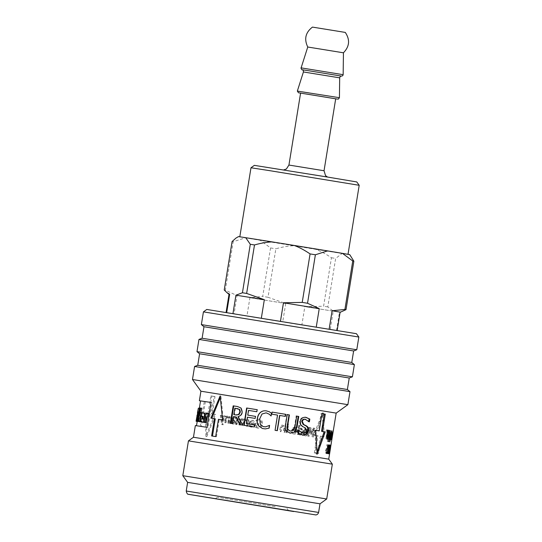 <?xml version="1.0" encoding="UTF-8"?>
<svg xmlns="http://www.w3.org/2000/svg" width="542" height="542" viewBox="0 0 542 542"><rect width="100%" height="100%" fill="white"/><g stroke="black" fill="none" stroke-linecap="round" stroke-linejoin="round"><path stroke-width="0.41" stroke-dasharray="2.71 2.03" d="M275.2 506.695L217.41 497.238L275.2 506.695M226.685 312.653L337.144 330.573L301.853 325.037L304.834 306.623L323.594 306.237L331.447 257.762C326.04 254.062 320.776 251.251 315.647 249.306L293.527 245.736C288.053 245.973 282.165 246.989 275.864 248.798L268.012 297.273L285.702 303.534L282.714 321.955L246.935 316.115L249.916 297.7L262.714 296.413L270.566 247.931L260.248 240.309L245.363 237.836L233.182 241.725L225.33 290.2L237.05 295.559L234.063 313.981L226.705 312.504M351.379 256.922L349.312 254.598L342.063 253.5L335.654 258.426L327.802 306.907L333.235 311.135L330.247 329.55M336.514 330.498L339.495 312.084L342.361 311.46M333.235 311.135L304.834 306.623M301.853 325.037L282.714 321.955M285.702 303.534L249.916 297.7M246.935 316.115L234.063 313.981M237.05 295.559L236.041 295.397M359.197 185.296L250.987 167.769M254.333 165.357L356.785 181.949M258.222 239.672L348.011 254.361L258.222 239.672M302.179 69.735L341.555 76.117M335.694 98.793L300.58 93.136M343.445 52.798L307.754 47.019M293.527 245.736L260.248 240.309M245.363 237.836L238.073 236.556M349.732 254.638L349.312 254.598M342.063 253.5L315.647 249.306M270.566 247.931L275.864 248.798M232.091 241.529L233.182 241.725M268.012 297.273L262.714 296.413M225.33 290.2L224.239 290.004M250.926 297.863L284.204 303.296M339.99 312.158L339.495 312.084M327.802 306.907L323.594 306.237M306.325 306.86L332.741 311.061M331.447 257.762L335.654 258.426M345.288 32.418L312.443 27.1M327.26 451.879L326.989 453.525L327.26 451.879L328.384 452.062L328.113 453.715L328.384 452.062M326.989 453.525L328.113 453.715M327.524 451.913L328.655 452.103M327.26 453.566L328.391 453.749M329.048 449.84L329.807 445.084L328.411 453.708L329.468 446.513L328.066 453.627L329.211 444.948L328.377 452.17L329.672 445.036L328.628 452.313L329.821 445.077L330.959 445.267L330.552 447.848M329.821 445.077L330.972 445.267M328.628 452.313L329.746 452.489M328.377 452.17L329.414 452.333M329.36 444.975L330.349 445.138M329.211 444.948L330.349 445.131M328.066 453.627L329.218 453.817M328.188 453.654L329.333 453.837M329.468 446.513L330.559 446.689M328.384 453.695L329.536 453.884M328.411 453.708L329.563 453.891M280.275 427.313L279.591 431.52L280.634 431.689L281.664 426.574L282.728 426.249L284.171 427.286L283.385 432.13L284.408 432.292L285.458 425.816L284.435 425.653L284.32 426.371L282.606 425.172C281.352 424.989 280.58 425.707 280.275 427.313L279.855 431.567L280.919 431.737L281.955 426.629L283.032 426.303L284.503 427.347L283.717 432.184L284.76 432.353L285.81 425.877L284.767 425.707L284.645 426.432L282.904 425.219C281.63 425.036 280.844 425.755 280.539 427.36M285.458 425.816L285.81 425.877M284.408 432.292L284.76 432.353M286.955 426.053L285.905 432.536L286.914 432.699L287.965 426.215L286.955 426.053L287.328 426.12L286.278 432.597L287.307 432.767L288.358 426.283L287.328 426.12M285.905 432.536L286.278 432.597M287.965 426.215L288.358 426.283M286.914 432.699L287.307 432.767M295.675 428.708L295.925 430.077L292.91 429.596L293.398 429.677L293.947 428.431L295.146 428.105L294.618 428.017L296.203 428.803L296.46 430.172L293.398 429.677M295.925 430.077L296.46 430.172M292.91 429.596L293.452 428.349L293.947 428.431M293.452 428.349L294.618 428.017L296.203 428.803M292.314 433.525L293.371 433.885C295.241 434.135 296.372 433.173 296.759 430.985C297.03 428.769 296.345 427.475 294.706 427.116L292.931 427.57L291.826 430.273L295.79 430.91C295.512 432.435 294.76 433.105 293.54 432.936L291.684 431.832L291.494 433.024L293.879 433.966C295.776 434.23 296.921 433.268 297.314 431.08C297.585 428.864 296.887 427.57 295.221 427.198L293.405 427.652L292.294 430.355L296.325 431.005C296.047 432.523 295.288 433.193 294.042 433.017L292.158 431.913L291.962 433.105L292.802 433.607M293.324 433.878L293.879 433.966L293.324 433.878M294.733 427.116L295.248 427.204L294.733 427.116M291.494 433.024L291.962 433.105M291.684 431.832L292.158 431.913M291.738 431.845L292.213 431.92M292.402 432.455L292.89 432.543M295.79 430.91L296.325 431.005M291.826 430.273L292.294 430.355M292.931 427.57L293.405 427.652M298.391 432.923L299.001 429.176L300.857 429.128C301.833 429.305 302.199 430.206 301.969 431.818C301.745 433.37 301.183 434.088 300.295 433.973L298.391 432.923L298.981 433.017L299.59 429.278L300.871 429.128L300.248 429.027C301.21 429.203 301.569 430.097 301.338 431.71C301.108 433.268 300.559 433.986 299.685 433.864L300.295 433.973L298.981 433.017M299.001 429.176L299.59 429.278M298.676 425.328L297.212 434.345L298.141 434.494L298.249 433.837L299.726 434.935L301.305 434.298L302.253 431.879L301.996 429.203L300.566 428.051L299.15 428.275L299.597 425.477L298.676 425.328L299.245 425.423L297.782 434.447L298.723 434.596L298.832 433.939L300.343 435.036L301.941 434.406L302.903 431.988L302.632 429.311L301.176 428.153L299.733 428.376L300.187 425.578L299.245 425.423M300.58 428.051L301.176 428.153L300.58 428.051M299.712 434.935L300.343 435.036L299.712 434.935M297.212 434.345L297.782 434.447M299.597 425.477L300.187 425.578M299.15 428.275L299.733 428.376M301.996 429.203L302.632 429.311M298.886 434.562L299.482 434.664M298.249 433.837L298.832 433.939M298.141 434.494L298.723 434.596M303.737 433.756L304.028 431.954L305.512 432.462L306.094 433.763L304.95 434.738L305.654 434.853L304.421 433.864L304.712 432.069L306.223 432.584L306.813 433.885L305.668 434.853L304.963 434.738L303.737 433.756L304.421 433.864M304.028 431.954L304.712 432.069M303.479 435.348L303.595 434.664L305.105 435.795L306.264 435.389L306.941 433.979L306.345 431.933L304.17 431.086L304.712 429.955L307.084 430.558L307.267 429.447L305.79 428.912L304.17 429.149L303.33 430.782L302.612 435.212L304.164 435.463L304.272 434.779L305.81 435.91L306.996 435.511L307.68 434.101L307.063 432.055L304.848 431.202L305.397 430.07L306.352 429.996L305.647 429.881L307.815 430.68L307.992 429.569L306.487 429.027L304.848 429.264L303.994 430.89L303.276 435.321L304.164 435.463M305.817 428.918L306.487 429.027L305.817 428.918M305.078 435.788L305.81 435.91L305.078 435.788M303.595 434.664L304.272 434.779M302.612 435.212L303.276 435.321M307.267 429.447L307.992 429.569M307.084 430.558L307.815 430.68M307.036 430.551L307.768 430.673M304.17 431.086L304.848 431.202M306.345 431.933L307.063 432.055M306.264 435.389L306.996 435.511M304.13 435.314L304.821 435.429M330.586 438.661L332.016 430.904L330.586 438.661L331.731 438.851L331.839 439.758L333.167 431.086L331.731 438.851M330.444 439.542L331.589 439.731M330.701 438.674L331.853 438.864M331.961 430.897L333.113 431.08M332.016 430.904L333.167 431.086M331.894 432.109L333.045 432.299L331.894 432.109M331.765 432.902L332.917 433.085M331.704 432.895L332.856 433.085M330.769 438.681L331.921 438.871M330.83 438.688L331.982 438.871M330.688 439.569L331.839 439.758M330.898 435.504L331.907 435.68L330.898 435.504L331.162 434.223L332.171 434.386M331.203 435.565L331.392 434.257L332.537 434.447M331.392 434.257L331.372 433.736L331.162 434.223L331.372 433.736L332.3 433.885M331.501 439.643L330.444 439.657L330.64 436.235L331.528 432.841L330.444 439.657L331.589 439.84L330.444 439.657M331.487 438.844L330.742 438.437L331.894 438.62M330.681 439.142L331.48 439.271M330.762 436.337L331.765 436.5M331.135 436.412L332.28 436.601M331.548 433.593L332.348 433.722M330.071 434.393L329.692 438.485L330.39 436.1L330.518 433.722L330.071 434.393L330.966 434.542M329.475 438.078L330.369 438.221M330.728 432.692L330.579 436.005L328.662 441.628L330.098 432.767L330.22 433.485L330.728 432.692L331.86 432.875L330.728 432.692M329.57 439.467L330.701 439.65L329.57 439.467M330.22 433.485L331.108 433.627M328.662 441.628L329.787 441.811M328.892 441.669L330.017 441.852M329.333 438.959L330.227 439.101M328.506 431.31L327.537 431.154L326.304 438.769L325.898 438.695L327.124 431.086L326.006 430.897L326.176 429.874L327.219 430.05L326.176 429.874M325.898 438.695L326.962 438.871M326.304 438.769L327.382 438.939M327.537 431.154L327.124 431.086M328.499 431.324L329.59 431.5M326.006 430.897L327.056 431.059M290.119 433.139L285.837 430.809C284.936 429.515 284.706 427.679 285.146 425.294L286.887 414.522L287.233 414.576L286.887 414.522M296.196 416.039L296.698 416.127L296.196 416.039L294.442 426.872L294.95 426.954M290.112 431.134L293.229 430.192L294.442 426.872M265.363 428.898L262.396 428.505M265.505 426.852L269.503 425.395M271.108 415.971L269.178 414.183L266.142 412.848L262.104 414.013L259.753 418.993L260.472 424.461L263.1 426.588M221.949 415.484L221.109 415.341L222.295 424.643L223.196 424.793L222.735 421.94L225.56 416.08L224.639 415.924L222.498 420.504L221.949 415.484L220.343 415.226L221.57 424.528L222.491 424.677L222.017 421.825L224.876 415.971L223.934 415.816L221.773 420.389L221.197 415.362M221.109 415.341L220.343 415.226M222.498 420.504L221.773 420.389M224.639 415.924L223.934 415.816M225.56 416.08L224.876 415.971M222.735 421.94L222.017 421.825M223.196 424.793L222.491 424.677M222.295 424.643L221.57 424.528M235.987 424.44L236.962 424.603L237.965 419.454L238.853 419.135L240.092 420.165L239.293 424.982L240.296 425.145L241.298 420.003L242.206 419.684L243.46 420.694L242.674 425.531L243.697 425.7L244.747 419.223L243.724 419.054L243.609 419.765L242.098 418.6L240.384 419.474L238.29 417.984L236.983 418.336L236.19 420.097L235.499 424.366L236.488 424.528L237.491 419.386L238.399 419.068L239.666 420.097L238.866 424.914L239.876 425.084L240.885 419.942L241.813 419.623L243.087 420.633L242.301 425.477L243.338 425.646L244.388 419.169L243.351 419L243.236 419.711L242.098 418.6L239.957 419.406L238.771 418.058L237.464 418.41L236.678 420.172L235.987 424.44L235.499 424.366M242.186 419.677L241.813 419.623L242.186 419.677M238.832 419.135L238.378 419.061L238.832 419.135M236.962 424.603L236.488 424.528M237.464 418.41L236.983 418.336M240.384 419.474L239.957 419.406M243.609 419.765L243.236 419.711M243.724 419.054L243.351 419M244.747 419.223L244.388 419.169M243.697 425.7L243.338 425.646M242.674 425.531L242.301 425.477M243.46 420.694L243.087 420.633M241.298 420.003L240.885 419.942M240.296 425.145L239.876 425.084M239.293 424.982L238.866 424.914M240.092 420.165L239.666 420.097M237.965 419.454L237.491 419.386M256.319 427.672L258.053 428.207L260.885 427.516L262.552 424.332L261.955 420.87L259.286 419.217L256.407 419.508L256.183 420.897L259.252 420.233C260.959 420.619 261.684 421.906 261.427 424.108L260.228 426.601L258.039 427.184L256.352 426.622L256.712 424.393L258.67 424.711L258.832 423.702L255.77 423.207L255.16 426.974L257.843 428.173L260.946 427.523L262.592 424.332L262.016 420.877L259.286 419.217L257.545 419.183L256.244 419.488L256.02 420.877L259.144 420.219C260.878 420.606 261.623 421.9 261.366 424.101L260.153 426.595L257.931 427.171L256.21 426.608L256.569 424.372L258.561 424.698L258.724 423.688L255.614 423.187L255.004 426.954L256.183 427.652M314.319 452.888L317.117 435.619L313.635 435.07L322.524 412.862L323.127 436.561L320.383 436.134L317.585 453.397L314.319 452.888L318.554 453.559L321.352 436.29L324.143 436.723L323.466 413.018L314.489 435.212L318.025 435.768L315.227 453.037M317.117 435.619L318.025 435.768M313.635 435.07L314.489 435.212M322.524 412.862L323.466 413.018M323.127 436.561L324.143 436.723M320.383 436.134L321.352 436.29M317.585 453.397L318.554 453.559M321.094 413.471L322.016 413.621L321.094 413.471L318.296 430.741M314.861 430.172L315.722 430.307L314.861 430.172L316.23 454.04L317.07 451.811M316.23 454.04L317.178 454.189M206.319 412.862L206.841 436.595L215.655 414.42L212.227 413.851L215.025 396.581L211.807 396.046L209.016 413.309L205.303 412.699L205.892 436.446L214.795 414.284L211.305 413.702L214.104 396.432L210.838 395.89L208.04 413.153L205.303 412.699M206.841 436.595L205.892 436.446M209.016 413.309L208.04 413.153M211.807 396.046L210.838 395.89M215.025 396.581L214.104 396.432M212.227 413.851L211.305 413.702M215.655 414.42L214.795 414.284M211.807 418.268L215.269 418.817M211.617 435.944L216.441 436.716L219.239 419.447L223.345 420.097L220.94 396.1L220.269 397.652M211.8 418.268L210.885 418.119M216.441 436.716L215.655 436.581M219.239 419.447L218.453 419.318M223.345 420.097L222.627 419.982M220.94 396.1L220.12 395.965M200.33 408.519L199.781 411.92L199.022 411.778L198.318 416.154L199.07 416.297L198.196 421.676L197.545 421.554L198.623 412.692L199.517 408.363L200.33 408.519L199.199 408.336L198.643 411.737L197.877 411.595L197.166 415.971L197.938 416.114L197.064 421.493M197.898 419.359L196.59 419.142L196.929 415.849M197.003 415.368L197.545 412.069M198.365 408.173L199.199 408.336M199.781 411.92L198.643 411.737M199.022 411.778L197.877 411.595M198.318 416.154L197.166 415.971M199.07 416.297L197.938 416.114M198.196 421.676L197.545 421.554M196.421 421.256L196.753 419.176M201.238 421.961L201.136 417.286L200.777 417.225M201.136 417.286L202.566 412.801M202.715 412.828L200.459 412.469M201.556 412.652L200.54 415.883L199.436 415.7M200.54 415.883L201.082 412.564M201.78 408.241L199.829 407.936M200.953 408.119L198.765 421.595M199.598 421.71L200.093 418.648L198.982 418.465M200.093 418.648L200.079 421.784M197.755 418.654L198.155 415.558L197.105 415.389L198.257 415.558L197.755 418.654L196.611 418.465M198.169 415.971L197.044 415.789M197.722 418.248L196.577 418.058L196.956 415.775L198.101 415.965L197.213 421.385M196.577 418.058L196.075 421.202M197.634 421.432L198.887 412.272L197.539 412.069M198.697 412.211L198.257 415.558M197.728 418.654L196.583 418.465M204.415 422.448L204.896 419.488L204.171 419.373M204.896 419.488L201.922 419.02M203.074 418.654L203.446 416.324L202.6 416.181L203.657 416.351L203.277 418.688M204.253 418.837L204.984 418.952L204.259 418.831M204.984 418.952L205.296 414.02M204.558 413.106L203.724 412.977C202.999 413.058 202.457 414.054 202.098 415.958L201.638 418.797C201.373 420.714 201.577 421.825 202.241 422.116M208.982 413.797L207.254 413.526L205.825 415.633L204.713 422.496M198.223 421.507L200.113 412.435L199.503 412.354L197.708 421.446M200.113 412.435L199.124 412.279M199.165 415.68L199.578 415.741M200.547 400.904L205.35 401.771L203.507 413.126L198.982 412.327L198.453 415.626L202.972 416.425L201.319 426.622L196.55 425.761M195.35 425.565L201.319 426.622C193.25 425.233 195.472 425.517 207.986 427.475L212.01 402.625L211.055 402.476L212.01 402.625M203.507 413.126L202.444 412.957L204.28 401.595L200.52 400.944M198.982 412.327L202.444 412.957M198.453 415.626L197.302 415.443L197.837 412.144M202.972 416.425L197.302 415.443M200.255 426.452L201.909 416.256M207.986 427.475L207.03 427.32M205.35 401.771L204.28 401.595M250.451 422.733L251.021 421.493L252.281 421.181L253.446 421.893L253.751 423.275L250.201 422.699L250.777 421.459L252.057 421.148L253.243 421.866L253.561 423.248L250.201 422.699M249.855 426.669L250.777 427.008C252.87 427.306 254.117 426.358 254.53 424.176C254.774 421.954 253.981 420.646 252.138 420.24L250.445 420.7L249.3 423.404L253.615 424.108C253.324 425.626 252.511 426.283 251.17 426.093L249.164 424.962L248.968 426.147L251 427.042C253.06 427.333 254.293 426.385 254.699 424.203C254.95 421.981 254.171 420.673 252.362 420.274L250.187 420.667L249.029 423.363L253.426 424.081C253.134 425.599 252.308 426.256 250.939 426.059L248.893 424.921L248.703 426.114L249.605 426.629M245.533 419.386L245.35 420.517L247.443 421.595L246.698 426.188L247.735 426.358L248.785 419.881L247.748 419.711L247.592 420.673L245.187 419.332L245.004 420.47L247.138 421.547L246.393 426.147L247.45 426.317L248.5 419.84L247.443 419.664L247.287 420.633L245.187 419.332L245.878 419.406M245.397 420.524L245.96 420.572L245.397 420.524M245.35 420.517L245.004 420.47M231.752 422.11L232.044 420.314L233.683 420.849L234.361 422.171L233.107 423.119L231.19 422.022L231.481 420.226L233.141 420.768L233.839 422.089L232.565 423.038L231.19 422.022M232.044 420.314L231.481 420.226M233.121 423.126L232.565 423.038L233.121 423.126M231.495 423.702L231.61 423.017L233.297 424.19L234.598 423.81L235.343 422.408L234.611 420.341L232.186 419.447L232.755 418.316L235.424 418.98L235.601 417.868L233.324 417.198L231.59 417.415L230.702 419.034L229.984 423.465L230.933 423.614L231.041 422.929L232.762 424.101L234.083 423.729L234.835 422.333L234.083 420.26L231.617 419.359L232.2 418.228L234.91 418.905L235.086 417.794L233.378 417.211L232.166 417.503L231.285 419.122L230.567 423.553L231.495 423.702L230.933 423.614M233.737 418.255L233.195 418.173L233.737 418.255M231.61 423.017L231.041 422.929M230.567 423.553L229.984 423.465M235.601 417.868L235.086 417.794M235.424 418.98L234.91 418.905M235.363 418.973L234.849 418.891M232.186 419.447L231.617 419.359M234.611 420.341L234.083 420.26M234.598 423.81L234.083 423.729M232.2 423.681L231.644 423.6M225.811 418.451L225.126 422.658L226 422.801L227.003 417.686L227.904 417.34L229.151 418.349L228.372 423.194L229.28 423.343L230.33 416.859L229.415 416.71L229.3 417.435L227.186 416.161C226.109 416.005 225.425 416.737 225.133 418.349L224.449 422.55L225.337 422.699L226.339 417.584L227.254 417.238L228.534 418.255L227.748 423.092L228.67 423.248L229.72 416.764L228.799 416.615L228.683 417.333L227.186 416.161L227.836 416.263C226.773 416.114 226.102 416.845 225.811 418.451L225.133 418.349M227.891 417.34L227.24 417.238L227.891 417.34M225.126 422.658L224.449 422.55M229.3 417.435L228.683 417.333M229.415 416.71L228.799 416.615M230.33 416.859L229.72 416.764M229.28 423.343L228.67 423.248M228.372 423.194L227.748 423.092M229.151 418.349L228.534 418.255M226 422.801L225.337 422.699M237.396 408.56L234.862 408.146M235.404 408.241L234.347 414.732M237.532 406.541L241.393 408.092L242.572 412.157C242.064 414.684 240.709 416.195 238.494 416.703L242.897 425.118L240.147 424.671M236.346 417.015L234.042 416.649L232.924 423.519L230.377 423.106M242.897 425.118L242.531 425.057M238.494 416.703L238.026 416.622M232.924 423.519L232.382 423.431M234.042 416.649L233.5 416.554M240.147 424.677L239.733 424.603M254.848 424.948L254.516 426.988L243.832 425.267M255.478 416.378L255.329 418.451L247.714 417.218L246.671 423.627M257.315 409.725L256.983 411.764L248.812 410.45L248.046 415.179M277.335 430.687L274.889 430.294L277.355 415.064L271.705 414.149L272.037 412.103M285.112 416.324L279.577 415.429M302.517 435.111L297.673 432.95L298.134 430.063L298.642 430.599M308.757 421.134L308.527 421.717L305.065 419.223M302.341 433.051C304.394 433.295 305.566 432.502 305.851 430.673L304.611 427.753L302.219 426.554L300.099 424.637L299.658 421.364C300.39 418.356 302.26 416.974 305.261 417.211L305.58 417.272M308.527 421.717L309.258 421.832M308.655 421.737L309.387 421.852M300.099 424.637L300.695 424.732M302.219 426.554L302.856 426.656M297.673 432.95L298.249 433.038M329.644 432.685L327.592 441.439L327.253 441.384L328.025 438.742L328.33 432.455L328.689 432.516L328.411 437.408L329.644 432.685L330.755 432.862L329.915 432.733M328.411 437.408L329.197 437.529M328.689 432.516L329.421 432.638M328.33 432.455L329.421 432.631M328.025 438.742L329.13 438.918M327.253 441.384L328.35 441.561M327.592 441.439L328.696 441.622M330.451 435.565L330.999 432.191L330.857 435.619L330.451 435.565L331.589 435.748L332.131 432.374L332.002 435.802L331.589 435.748M330.857 435.619L332.002 435.802M330.999 432.191L332.131 432.374M330.071 435.511L329.631 439.433L330.302 436.493L330.81 436.561L331.209 430.829L330.071 435.511L331.203 435.693L330.952 439.643L331.433 436.676L331.955 436.75L332.348 431.012L331.203 435.693M329.922 436.439L331.054 436.622M330.261 435.538L331.392 435.721M331.033 430.802L332.165 430.985M331.209 430.829L332.348 431.012M331.006 435.348L332.151 435.531M330.81 436.561L331.955 436.75M330.302 436.493L331.433 436.676M329.821 439.46L330.952 439.643M329.631 439.433L330.762 439.616M330.112 436.466L331.243 436.656M328.804 438.519L329.489 432.292L329.949 431.446L330.098 432.401L328.804 438.519L329.922 438.702L330.085 435.097L331.067 431.628L330.376 437.814L329.922 438.702L328.804 438.519M330.105 430.49C329.631 430.409 329.15 431.872 328.655 434.874C328.174 437.922 328.167 439.454 328.648 439.481C329.075 439.562 329.522 438.092 329.99 435.077C330.505 432.021 330.539 430.49 330.105 430.49L331.223 430.666C330.742 430.592 330.254 432.055 329.76 435.05C329.279 438.099 329.279 439.637 329.766 439.657C330.2 439.745 330.647 438.275 331.115 435.26C331.629 432.204 331.663 430.673 331.223 430.666L330.105 430.49M328.642 439.474L329.766 439.657L328.642 439.474M326.948 438.241L328.032 438.417L328.052 434.792L329.177 431.344L329.123 434.962L328.032 438.417L326.948 438.241L326.663 437.265L327.517 431.994L328.093 431.168L328.357 432.137L327.517 437.374L326.948 438.241M328.249 430.206C327.612 430.104 327.043 431.554 326.555 434.555C326.067 437.604 326.148 439.149 326.792 439.196C327.388 439.311 327.917 437.855 328.384 434.84C328.899 431.784 328.852 430.24 328.249 430.206L329.333 430.382C328.682 430.28 328.113 431.73 327.619 434.725C327.138 437.773 327.219 439.325 327.876 439.372C328.479 439.487 329.014 438.031 329.482 435.016C329.997 431.96 329.949 430.416 329.333 430.382L328.249 430.206M326.785 439.196L327.876 439.372L326.785 439.196M308.94 427.36L307.544 435.992L308.391 436.127L309.597 428.695L310.41 434.007L310.905 434.088L313.276 429.278L312.07 436.71L312.795 436.825L314.191 428.194L313.127 428.024L310.844 432.591L310.119 427.55L308.94 427.36L309.692 427.489L308.29 436.12L309.157 436.256L310.363 428.817L311.203 434.142L311.704 434.223L314.103 429.413L312.897 436.852L313.635 436.967L315.031 428.336L313.947 428.16L311.636 432.726L310.891 427.679L309.692 427.489M307.544 435.992L308.29 436.12M310.119 427.55L310.891 427.679M310.844 432.591L311.636 432.726M313.127 428.024L313.947 428.16M314.191 428.194L315.031 428.336M312.795 436.825L313.635 436.967M312.07 436.71L312.897 436.852M313.276 429.278L314.103 429.413M310.905 434.088L311.704 434.223M310.41 434.007L311.203 434.142M309.597 428.695L310.363 428.817M308.391 436.127L309.157 436.256M287.24 423.83L287.057 424.969L288.202 425.152L288.385 424.02L287.24 423.83L287.612 423.898L287.429 425.03L288.595 425.219L288.778 424.088L287.612 423.898M287.057 424.969L287.429 425.03M288.385 424.02L288.778 424.088M288.202 425.152L288.595 425.219M329.069 444.921L327.666 453.552L327.93 445.937L326.48 453.342L327.883 444.704L328.249 444.772L327.795 451.723L328.899 444.887L330.037 445.077L328.899 444.887M327.666 453.552L328.804 453.735M327.795 451.723L328.73 451.879M328.249 444.772L327.883 444.704M326.48 453.342L327.598 453.518M326.724 453.383L327.849 453.566M327.93 445.937L328.804 446.08M327.463 453.518L328.601 453.701M328.466 448.803L327.774 452.963L327.917 453.844L328.222 453.383L328.174 450.883L329.543 445.057L328.953 444.975L328.791 445.991L329.272 446.052L328.466 448.803L329.604 448.986L329.062 454.033L330.688 445.239L330.092 445.158L329.929 446.174L330.417 446.242L329.604 448.986M328.682 449.271L329.827 449.46M328.079 452.841L328.005 452.299L329.143 452.482L329.218 453.031L328.079 452.841L329.218 453.031M328.425 452.157L329.563 452.346L328.425 452.157M327.917 453.844L329.062 454.033L327.917 453.844M328.899 448.356L330.044 448.546M329.272 446.052L330.417 446.242M328.791 445.991L329.929 446.174M328.953 444.975L330.092 445.158M329.543 445.057L330.688 445.239M328.438 449.65L329.583 449.833M328.256 452.611L329.4 452.794M328.222 453.383L329.373 453.573M326.277 448.478L325.674 450.524L325.566 452.638L326.013 453.573L326.643 453.166L326.84 451.94L326.169 452.57L326.02 450.571L326.359 449.345L327.192 449.277L327.91 444.826L326.643 444.636L326.48 445.653L327.476 445.802L327.104 448.099L326.277 448.478L327.375 448.661L326.663 452.814L327.124 453.749L327.761 453.342L327.964 452.123L327.28 452.753L327.124 450.748L327.463 449.528L328.31 449.46L329.028 445.009L327.741 444.813L327.578 445.829L328.587 445.978L328.215 448.281L327.375 448.661M326.806 449L327.917 449.183M326.169 452.57L325.918 451.994L327.022 452.177L327.28 452.753L326.169 452.57L327.273 452.753M326.006 453.573L327.124 453.749L326.006 453.573M327.104 448.099L328.215 448.281M327.476 445.802L328.587 445.978M326.48 445.653L327.578 445.829M326.643 444.636L327.741 444.813M327.91 444.826L329.028 445.009M326.359 449.345L327.463 449.528M326.528 452.367L327.646 452.55M326.643 453.166L327.761 453.342M193.46 437.245L328.723 459.155M200.919 391.202L336.175 413.112M188.447 440.863L332.341 464.169M182.803 475.686L326.697 498.992M187.627 482.373L320.01 503.816M206.773 309.455L356.426 333.696M203.433 311.867L358.838 337.036M201.373 324.597L356.772 349.766M203.982 326.724L353.628 350.959M202.112 338.235L351.765 362.469M198.968 339.428L354.373 364.603M196.99 351.65L352.388 376.819M199.598 353.777L349.244 378.011M197.735 365.288L347.381 389.522M194.585 366.48L349.99 391.649M192.478 379.502L347.883 404.671M290.18 171.103L323.079 176.435L290.18 171.103M339.685 77.838L303.412 71.957M297.395 90.9L339.428 97.702M301.122 67.872L343.154 74.681M324.041 170.744L288.933 165.053M291.921 429.684L292.395 429.759M296.759 430.985L297.314 431.08M301.338 431.71L301.969 431.818M302.253 431.879L302.903 431.988M301.305 434.298L301.941 434.406M305.512 432.462L306.223 432.584M306.094 433.763L306.813 433.885M303.33 430.782L303.994 430.89M304.17 429.149L304.848 429.264M304.712 429.955L305.397 430.07M304.204 430.876L304.882 430.992M306.941 433.979L307.68 434.101M332.517 433.918L331.372 433.736M331.23 435.815L331.86 435.924M330.64 436.235L331.779 436.418M330.39 436.1L331.528 436.283M330.823 438.661L330.308 438.58M331.65 433.898L331.081 433.81M330.579 436.005L331.548 436.161M289.794 433.092L290.241 433.16M293.229 430.192L293.723 430.267M285.146 425.294L285.485 425.348M285.837 430.809L286.203 430.863M236.678 420.172L236.19 420.097M240.899 421.391L240.485 421.33M239.984 420.714L239.557 420.646M237.565 420.849L237.098 420.775M197.735 419.332L196.59 419.142M198.264 414.908L197.112 414.725M198.623 412.692L197.471 412.503M197.586 419.122L196.434 418.932M198.724 414.711L197.654 414.535M197.742 412.083L198.318 412.177M205.384 416.466L204.659 416.344M203.724 412.977L202.661 412.808M202.098 415.958L201.014 415.782M201.638 418.797L200.554 418.62M207.254 413.526L206.251 413.363M205.825 415.633L204.801 415.47M199.503 412.354L198.365 412.164M198.819 414.583L197.681 414.4M233.683 420.849L233.141 420.768M234.361 422.171L233.839 422.089M231.285 419.122L230.702 419.034M232.166 417.503L231.59 417.415M232.755 418.316L232.2 418.228M232.22 419.237L231.651 419.149M235.343 422.408L234.835 422.333M227.003 417.686L226.339 417.584M226.597 419.108L225.933 419.007M242.572 412.157L242.159 412.089M241.393 408.092L240.953 408.018M302.151 435.063L302.809 435.165M299.658 421.364L300.234 421.452M304.611 427.753L305.295 427.862M305.851 430.673L306.562 430.782M327.517 437.374L329.739 437.746M329.489 432.292L330.6 432.475M330.098 432.401L331.223 432.584M329.739 435.036L330.864 435.219M329.251 437.631L330.376 437.814M328.655 434.874L329.76 435.05M329.99 435.077L331.115 435.26M326.663 437.265L327.741 437.441M327.517 431.994L328.594 432.17M328.357 432.137L329.448 432.32M328.025 434.786L329.123 434.962M326.555 434.555L327.619 434.725M328.384 434.84L329.482 435.016M327.991 450.863L329.13 451.052M328.818 448.295L329.963 448.485L328.818 448.295M328.174 450.883L329.312 451.066M327.774 452.963L328.913 453.146M325.674 450.524L326.772 450.707M326.914 448.024L328.018 448.207L326.914 448.024M326.02 450.571L327.124 450.748M325.566 452.638L326.663 452.814M186.231 491.011L318.615 512.447M283.622 169.937L327.544 177.051M217.41 497.238L215.404 498.687M287.057 508.518L288.507 510.523M330.6 438.702L331.745 438.884M289.895 433.112L290.343 433.18M302.212 435.07L302.87 435.172M329.949 431.446L331.067 431.628M328.093 431.168L329.177 431.344"/><path stroke-width="0.81" d="M332.117 310.756L340.41 312.199L346.006 309.658L353.858 261.183L349.732 254.638L342.442 253.365L352.761 260.987L344.908 309.462L332.117 310.756L329.15 329.069M226.705 312.504L229.666 294.231L226.929 292.626L224.239 290.004L232.091 241.529L235.953 238.087L238.5 236.603L245.743 237.701L250.289 244.286L242.437 292.761L235.933 295.18L232.965 313.493M229.178 294.157L229.666 294.231M269.408 170.608L359.197 185.296L356.785 181.949L326.623 176.895L254.333 165.357L250.987 167.769L269.408 170.608M308.852 70.765L302.179 69.735C303.046 69.85 303.459 70.589 303.412 71.957L339.685 77.838C340.064 76.524 340.688 75.948 341.555 76.117L308.852 70.765M339.685 77.838L339.428 97.702L297.348 91.103L298.473 92.763L335.694 98.793L324.041 170.744L288.933 165.053L286.4 168.982L283.622 169.937M301.122 67.872L307.754 47.019L343.445 52.798L343.154 74.681L301.122 67.872C300.519 67.418 301.996 70.446 302.172 69.735M316.277 326.955L319.245 308.615L307.531 303.256L315.383 254.781L327.564 250.892L342.442 253.365M261.359 318.039L264.333 299.692L246.644 293.432L254.496 244.95C260.797 243.148 266.684 242.125 272.159 241.895L294.286 245.458C299.408 247.403 304.672 250.221 310.078 253.913L302.226 302.395L283.466 302.775L280.492 321.128M235.953 238.087L238.5 236.603M245.743 237.701L272.159 241.895M294.286 245.458L327.564 250.892M254.496 244.95L250.289 244.286M315.383 254.781L310.078 253.913M353.858 261.183L352.761 260.987M242.437 292.761L246.644 293.432M302.226 302.395L307.531 303.256M344.908 309.462L346.006 309.658M262.836 299.448L236.42 295.255M318.242 308.445L284.963 303.019M340.41 312.199L333.12 310.918M235.933 295.18L264.333 299.692M283.466 302.775L319.245 308.615M307.754 47.019C303.927 39.112 305.492 32.473 312.443 27.1L345.288 32.418C350.186 39.708 349.57 46.504 343.445 52.798M276.061 508.613L215.404 498.687L276.061 508.613M329.746 452.489L336.175 413.106L200.919 391.202L199.375 400.714L211.055 402.469L200.547 400.904L198.697 412.211M329.414 452.333L330.884 445.239L329.78 452.495M330.349 445.138L329.522 452.353M330.559 446.689L329.218 453.817L330.498 445.158M330.552 447.848L329.536 453.884L330.613 446.703M332.036 435.687L332.524 433.918L332.354 435.754M332.171 434.386L332.517 433.918M331.501 439.643L332.673 433.024L331.589 439.84M331.48 439.271L331.833 439.325M332.348 433.722L332.693 433.776M329.692 438.485L330.823 438.661L331.65 433.905L330.823 438.661L330.308 438.58M331.867 432.875L331.718 436.188L329.787 441.811L331.223 432.95L331.345 433.668L331.867 432.875M328.195 431.263L328.615 431.33L327.382 438.939L326.962 438.871L328.195 431.256L327.056 431.059L327.219 430.043L328.669 430.301L328.499 431.324M328.669 430.301L329.76 430.477L329.59 431.5L328.615 431.33M327.219 430.043L329.76 430.477M296.196 416.039L298.208 416.371L296.46 427.143L294.164 432.17L289.794 433.092M286.887 414.522L289.028 414.874L287.287 425.646L287.409 429.244L290.214 431.147M294.164 432.17L290.241 433.16L286.203 430.863C285.288 429.569 285.051 427.726 285.485 425.348L287.233 414.576L289.408 414.928L287.666 425.7L287.802 429.305L290.166 431.141M298.208 416.371L298.744 416.452L297.002 427.231L294.679 432.252M290.112 431.134L293.723 430.267L294.95 426.954L296.704 416.121L298.744 416.452M289.028 414.874L289.408 414.928M269.333 425.368L269.056 428.139L265.343 428.898M263.066 426.581L265.533 426.852L269.584 425.402L269.137 428.146L265.363 428.898L262.375 428.498L258.351 425.592C257.186 423.858 256.827 421.52 257.274 418.587C257.748 415.741 258.819 413.668 260.478 412.354C262.118 411.012 264.117 410.524 266.468 410.883L269.428 411.825L271.556 413.2L271.108 415.971L269.218 414.19L266.136 412.841L262.03 414L259.652 418.973L260.397 424.447L263.066 426.581L265.533 426.852M262.396 428.505L258.453 425.619C257.315 423.885 256.969 421.547 257.416 418.614C257.89 415.768 258.947 413.695 260.587 412.374C262.206 411.032 264.164 410.531 266.474 410.89L269.388 411.818L271.474 413.194L271.027 415.965M317.07 451.811L324.211 431.73L321.514 431.283L324.312 414.013L322.016 413.627L325.288 414.169L322.49 431.432L325.234 431.899L317.178 454.189L315.722 430.307L319.218 430.89L322.016 413.621M319.218 430.89L315.722 430.314M324.211 431.73L325.234 431.899M321.514 431.283L322.49 431.432M324.312 414.013L325.288 414.169M214.415 418.675L210.885 418.119L220.12 395.965L222.627 419.982L218.453 419.318L215.655 436.581L211.617 435.944L214.415 418.675L215.269 418.817L212.471 436.086M220.269 397.652L211.807 418.268M196.929 415.849L197.003 415.368M197.471 412.503L198.365 408.173L199.327 408.329M196.4 421.371L197.193 421.5L196.421 421.256M198.975 421.608L201.238 421.961L200.154 421.784L200.039 417.11L201.638 412.652L200.459 412.469L199.436 415.7L200.669 408.058L199.829 407.936L197.64 421.412L198.487 421.534L198.982 418.465L198.975 421.608L200.154 421.784M200.777 417.225L200.039 417.11M202.566 412.801L201.638 412.652M201.082 412.564L201.78 408.241L200.669 408.058M198.487 421.534L197.64 421.412M197.044 415.789L196.075 421.202L196.489 421.249L197.579 414.522L197.539 412.069M197.227 421.391L196.489 421.249M197.112 415.375L197.017 415.782M202.6 416.181L202.22 418.519L204.253 418.837L204.361 416.297C204.571 414.366 204.287 413.248 203.507 412.936L202.661 412.808C201.922 412.882 201.373 413.878 201.014 415.782L200.554 418.62C200.296 420.538 200.499 421.649 201.177 421.94L204.415 422.448L203.392 422.286L203.867 419.318L201.922 419.02L202.39 416.148M202.986 419.183L203.074 418.654M202.22 418.519L203.955 418.783M205.296 414.02L204.558 413.106L203.507 412.936L204.564 413.112M202.241 422.116L203.392 422.286M203.69 422.333L206.38 422.76L205.391 422.597L206.333 416.757L207.478 416.94L208.013 413.634L206.251 413.363L204.801 415.47L203.69 422.333L205.391 422.597M206.38 422.76L207.329 416.92L206.333 416.757M208.446 417.096L208.982 413.797L208.013 413.634M198.982 412.252L198.365 412.164L197.681 414.4L196.57 421.256L197.092 421.33L198.033 415.497L198.453 415.558L199.124 412.279M197.092 421.33L196.57 421.256M198.453 415.558L198.033 415.497M211.055 402.469L207.03 427.32L195.35 425.565L193.46 437.245L188.447 440.863L182.803 475.686L326.697 498.992L332.341 464.169L188.447 440.863M200.52 400.944L199.375 400.714M233.805 414.637L236.109 415.016L239.036 414.562L240.357 411.988L239.747 409.535L234.862 408.146L233.805 414.637L235.601 414.928L238.568 414.488L239.91 411.913L239.279 409.461M239.036 414.562L238.568 414.488M239.747 409.535L237.078 408.505M236.888 408.472L237.396 408.56M230.953 423.2L233.751 405.938L237.606 406.554M240.147 424.677L236.346 417.015L233.5 416.554L232.382 423.431L230.377 423.106L233.175 405.843L237.288 406.5M237.471 406.527L240.953 408.018L242.159 412.089C241.651 414.61 240.275 416.121 238.026 416.622L242.531 425.057L239.733 424.603L235.845 416.933M233.751 405.938L233.175 405.843M255.661 416.405L247.735 415.125L255.485 416.371L255.153 418.417L247.403 417.164L246.366 423.573L254.848 424.948M244.185 425.328L246.976 408.058L257.315 409.725M246.366 423.573L254.679 424.914L254.347 426.961L243.832 425.267L246.63 407.997L257.145 409.691L256.813 411.737L248.5 410.396L247.735 415.125M246.976 408.058L246.63 407.997M272.037 412.103L285.756 414.332L285.431 416.378L279.577 415.429L277.111 430.653M285.438 414.284L285.106 416.331M279.801 415.457L277.335 430.687L275.072 430.314L277.538 415.091L271.793 414.156L272.118 412.116L285.756 414.332M305.261 417.211L309.834 419.108L309.387 421.852L305.065 419.223C303.222 419.013 302.104 419.759 301.704 421.459L303.127 424.447L305.81 425.822C307.49 426.859 308.134 428.458 307.741 430.612L305.952 434.081L302.151 435.063M309.103 418.993L308.655 421.737M298.283 430.091L302.429 433.065M305.729 419.325C303.852 419.115 302.714 419.854 302.321 421.554L303.771 424.549L306.501 425.931C308.215 426.974 308.879 428.573 308.479 430.727L306.677 434.189L302.809 435.165L298.249 433.038L298.71 430.152L302.382 433.058M302.341 433.051L302.992 433.153C305.085 433.404 306.271 432.611 306.562 430.782L305.295 427.862L302.856 426.656L300.695 424.732L300.234 421.452C300.973 418.451 302.87 417.069 305.925 417.32L309.834 419.108M330.755 432.868L328.696 441.622L328.35 441.561L329.13 438.918L329.421 432.631L329.787 432.692L329.516 437.584L331.033 432.916M329.421 432.638L329.787 432.692M330.207 445.104L328.804 453.735L329.055 446.12L327.598 453.518L329.001 444.887L329.373 444.955L328.926 451.906L330.037 445.07M329.001 444.887L329.373 444.955M330.2 450.023L328.723 459.155L193.46 437.245M326.697 498.992L320.01 503.816L187.627 482.373L182.803 475.686M203.433 311.867L358.838 337.036L356.426 333.696L206.773 309.455L203.433 311.867L201.367 324.597L203.975 326.724L202.112 338.235L198.968 339.428L196.99 351.65L352.395 376.819L354.373 364.597L198.968 339.428M358.838 337.036L356.772 349.766L201.367 324.597M353.628 350.965L203.975 326.724M356.772 349.766L353.628 350.959L351.765 362.469L202.112 338.235M352.388 376.819L349.244 378.011L199.598 353.777L196.99 351.65M349.244 378.011L347.381 389.522L197.735 365.288L194.585 366.48L192.478 379.495L347.883 404.671L349.99 391.649L194.585 366.48M288.933 165.053L300.586 93.109L336.955 99.017M293.717 511.54L188.779 494.358L315.634 514.9C315.227 514.941 317.693 515.3 318.615 512.447L186.231 491.011C187.268 495.578 188.785 493.925 188.84 494.406L293.723 511.54M331.86 435.924L332.375 436.005M331.081 433.81L330.518 433.722M296.46 427.143L297.002 427.231M287.409 429.244L287.802 429.305M287.287 425.646L287.666 425.7M198.318 412.177L198.887 412.272M240.357 411.988L239.91 411.913M236.109 415.016L235.601 414.928M305.952 434.081L306.677 434.189M307.741 430.612L308.479 430.727M305.81 425.822L306.501 425.931M303.127 424.447L303.771 424.549M301.704 421.459L302.321 421.554M305.065 419.223L305.661 419.318M226.082 312.402L229.042 294.164M348.018 254.313L359.197 185.296M239.808 236.8L250.987 167.769M303.418 71.964L297.395 90.9M336.975 99.023L338.411 99.078L339.428 97.702M343.154 74.681C343.032 75.467 342.497 75.948 341.555 76.117M228.751 294.116L226.929 292.626M337.171 330.396L340.125 312.151M327.544 177.051L325.539 175.649L324.041 170.744M199.51 408.363L198.365 408.173M197.213 421.385L196.509 425.707M328.723 459.155L332.341 464.169M187.627 482.373L186.231 491.011M320.01 503.816L318.615 512.447M351.765 362.469L354.373 364.597M199.598 353.777L197.735 365.288M347.381 389.522L349.99 391.649M336.175 413.112L347.883 404.671M200.919 391.202L192.478 379.502"/></g></svg>
